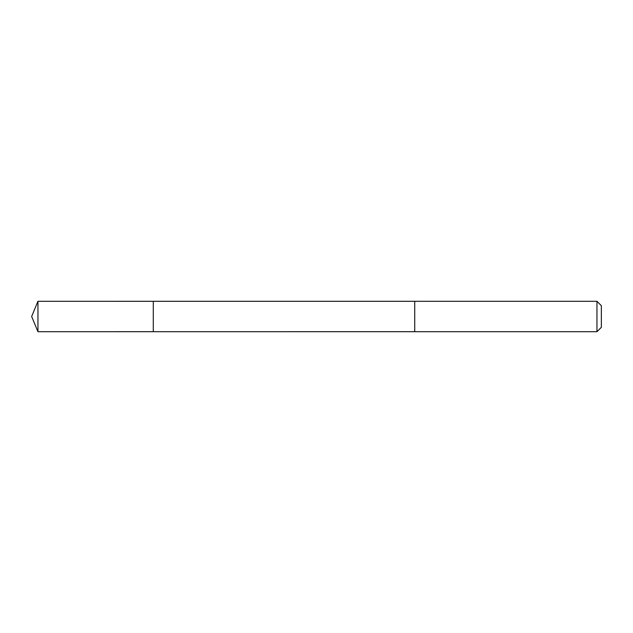 <?xml version="1.0" encoding="UTF-8"?>
<svg xmlns="http://www.w3.org/2000/svg" width="633" height="633" viewBox="0 0 633 633"><rect width="100%" height="100%" fill="white"/><g stroke="black" fill="none" stroke-linecap="round" stroke-linejoin="round"><path stroke-width="0.95" d="M153.297 331.7L153.297 301.3L37.948 301.292L37.948 331.708L153.297 331.7L153.297 301.3L414.726 301.3L414.726 331.7L37.948 331.708L31.65 316.5L37.948 331.708M414.726 328.606L414.726 331.708L596.959 331.708L596.959 301.292L414.726 301.292L414.726 328.606M596.959 301.292L601.35 305.684L601.35 327.316L596.959 331.708M31.65 316.5L37.948 301.292"/></g></svg>

